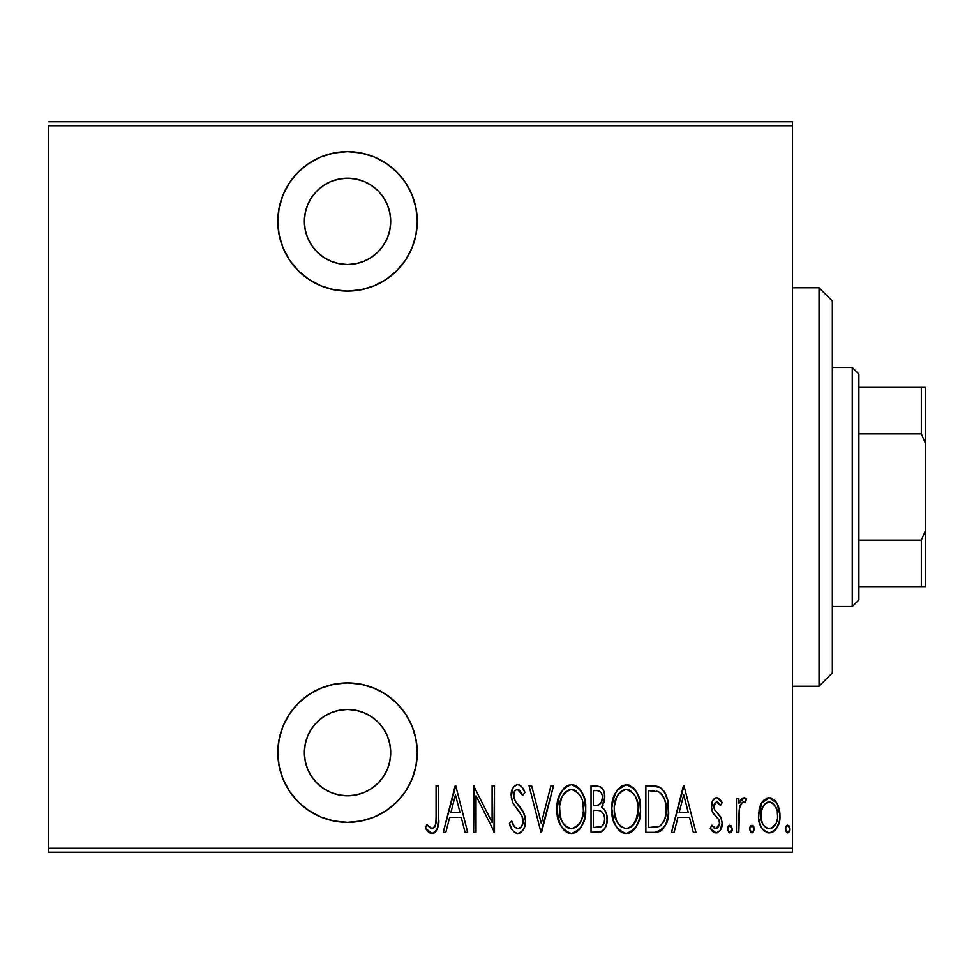 <?xml version="1.0" encoding="UTF-8"?>
<svg xmlns="http://www.w3.org/2000/svg" width="974" height="974" viewBox="0 0 974 974"><rect width="100%" height="100%" fill="white"/><g stroke="black" fill="none" stroke-linecap="round" stroke-linejoin="round"><path stroke-width="1.46" d="M347.535 151.64A69.726 69.726 0 0 1 417.274 221.366A69.726 69.726 0 0 1 347.535 291.092L361.147 289.753L374.223 285.784L386.276 279.343L396.844 270.675L405.525 260.107L411.965 248.053L415.935 234.965L417.274 221.366L415.935 207.754L411.965 194.678L405.525 182.625L396.844 172.057L386.276 163.388L374.223 156.948L361.147 152.979L347.535 151.64L333.936 152.979L320.86 156.948L308.807 163.388L298.239 172.057L289.558 182.625L283.117 194.678L279.148 207.754L277.809 221.366L279.148 234.965L283.117 248.053L289.558 260.107L298.239 270.675L308.807 279.343L320.86 285.784L333.936 289.753L347.535 291.092A69.726 69.726 0 0 1 277.809 221.366A69.726 69.726 0 0 1 347.535 151.64M347.535 682.908A69.726 69.726 0 0 1 417.274 752.634A69.726 69.726 0 0 1 347.535 822.36L361.147 821.021L374.223 817.052L386.276 810.611L396.844 801.943L405.525 791.375L411.965 779.322L415.935 766.246L417.274 752.634L415.935 739.035L411.965 725.947L405.525 713.893L396.844 703.325L386.276 694.657L374.223 688.216L361.147 684.247L347.535 682.908L333.936 684.247L320.86 688.216L308.807 694.657L298.239 703.325L289.558 713.893L283.117 725.947L279.148 739.035L277.809 752.634L279.148 766.246L283.117 779.322L289.558 791.375L298.239 801.943L308.807 810.611L320.86 817.052L333.936 821.021L347.535 822.36A69.726 69.726 0 0 1 277.809 752.634A69.726 69.726 0 0 1 347.535 682.908M339.122 710.302L347.535 709.474A43.16 43.16 0 0 1 390.708 752.634A43.16 43.16 0 0 1 347.535 795.807A43.16 43.16 0 0 1 304.375 752.634A43.16 43.16 0 0 1 347.535 709.474L355.96 710.302L364.057 712.761L371.52 716.742L378.058 722.111L383.427 728.649L387.421 736.113L389.88 744.209L390.708 752.634L389.88 761.059L387.421 769.156L383.427 776.619L378.058 783.157L371.52 788.526L364.057 792.519L355.96 794.979L347.535 795.807L339.122 794.979L331.026 792.519L323.563 788.526L317.013 783.157L311.656 776.619L307.662 769.156L305.203 761.059L304.375 752.634L305.203 744.209L307.662 736.113L311.656 728.649L317.013 722.111L323.563 716.742L331.026 712.761L339.122 710.302L347.535 709.474L355.96 710.302M347.535 178.193A43.16 43.16 0 0 1 390.708 221.366A43.16 43.16 0 0 1 347.535 264.526A43.16 43.16 0 0 1 304.375 221.366A43.16 43.16 0 0 1 347.535 178.193L355.96 179.021L364.057 181.481L371.52 185.474L378.058 190.843L383.427 197.381L387.421 204.844L389.88 212.941L390.708 221.366L389.88 229.791L387.421 237.887L383.427 245.351L378.058 251.889L371.52 257.258L364.057 261.239L355.96 263.698L347.535 264.526L339.122 263.698L331.026 261.239L323.563 257.258L317.013 251.889L311.656 245.351L307.662 237.887L305.203 229.791L304.375 221.366L305.203 212.941L307.662 204.844L311.656 197.381L317.013 190.843L323.563 185.474L331.026 181.481L339.122 179.021L347.535 178.193M792.483 848.269L48.7 848.269L48.7 125.731L792.483 125.731L792.483 848.269L792.483 121.75L48.7 121.75L792.483 121.75L792.483 125.731L48.7 125.731L48.7 848.269L792.483 848.269L792.483 852.25L792.483 848.269M761.351 803.38L759.16 809.224L758.636 818.257L760.828 826.378L764.091 830.944L768.547 832.88L773.271 831.784L776.862 827.876L779.431 821.045L779.931 813.862L778.433 806.204L775.73 801.237L770.519 797.864L766.745 798.193L762.009 802.296L758.515 815.433C758.016 824.369 761.595 830.189 769.253 832.928C776.899 830.189 780.466 824.357 779.967 815.433L777.13 803.355L769.253 797.755L761.351 803.38M738.84 832.332L736.466 832.332L738.84 832.332L739.558 808.128L741.835 802.953L743.819 801.931L745.232 802.539L746.595 798.924L744.574 797.791L742.298 798.363L738.84 803.355L738.84 798.351L736.466 798.351L736.466 832.332L736.466 798.351L736.466 832.332L738.84 832.332L739.339 809.248C739.51 805.778 740.995 803.343 743.819 801.931L745.232 802.539L746.595 798.924L744.233 797.755L738.84 803.355L738.84 798.351L736.466 798.351L738.84 798.351M716.754 797.755L714.149 798.777L712.505 801.103L711.483 808.006L713.041 813.217L719.08 820.047L719.567 825.088L716.949 828.606L714.673 828.387L711.872 825.173L710.241 828.326L712.554 831.467L716.121 832.928L720.066 830.627L722.16 823.103L720.857 817.174L715.099 810.575L713.991 808.079L713.966 805.035L715.342 802.466L717.96 802.345L720.48 805.51L722.16 802.588L719.993 799.508L716.754 797.755C712.883 799.167 711.105 802.138 711.434 806.667L712.371 811.902L719.08 820.047L719.774 823.286L716.06 828.752L711.872 825.173L710.241 828.326L716.121 832.928C720.443 831.394 722.452 828.131 722.16 823.103L721.186 817.856L714.514 809.589L713.808 806.509L716.681 801.931L720.48 805.51L722.16 802.588L717.229 797.803M654.431 832.332L661.541 830.359L665.875 824.345L668.383 813.424L667.677 800.494L664.463 791.886L660.847 787.942L655.94 786.14L645.872 785.835L645.872 832.332L654.431 832.332C664.95 829.458 669.649 821.898 668.517 809.674C669.187 800.762 666.423 793.384 660.202 787.516L651.448 785.835L645.872 785.835L645.872 832.332L645.872 785.835L651.46 785.835M598.413 832.332L591.035 832.332L601.737 831.516L604.087 829.471L606.132 825.611L607.106 820.23L606.51 814.033L604.306 809.431L601.676 807.251L604.598 800.007L604.355 793.323L602.991 789.5L600.215 786.615L591.035 785.835L591.035 832.332L591.035 785.835L591.035 832.332L598.413 832.332C604.611 830.554 607.52 826.159 607.131 819.134C607.423 814.094 605.597 810.137 601.676 807.251L604.744 797.365C605.158 790.669 602.322 786.834 596.258 785.835L591.035 785.835L596.258 785.835M550.894 785.835L553.5 785.835L541.581 832.332L553.5 785.835L550.894 785.835L541.276 823.371L531.658 785.835L529.065 785.835L540.984 832.332L529.065 785.835L540.984 832.332L553.5 785.835L550.894 785.835L541.276 823.371L531.658 785.835L529.065 785.835L531.658 785.835M476.018 832.332L476.018 795.77L494.488 832.332L494.488 785.835L492.113 785.835L492.113 822.482L473.632 785.835L473.632 832.332L476.018 832.332L473.632 832.332L476.018 832.332L476.018 795.77L494.488 832.332L494.488 785.835L492.113 785.835L492.113 822.482L473.632 785.835L473.632 832.332L474.131 785.835M436.084 816.772L435.828 823.59L434.38 827.547L431.251 828.557L426.807 824.576L425.358 828.156L428.085 831.674L432.03 833.525L434.343 832.928L437.265 829.178L438.458 819.645L438.47 785.835L436.084 785.835L436.084 816.772C437.07 822.007 435.78 826.001 432.213 828.752L426.807 824.576L425.358 828.156L432.03 833.525C437.716 830.262 439.871 824.832 438.47 817.235L438.47 785.835L436.084 785.835L436.084 816.772M445.836 832.332L443.243 832.332L455.162 785.835L443.243 832.332L445.836 832.332L449.659 817.429L461.262 817.429L465.073 832.332L467.678 832.332L455.759 785.835L443.243 832.332L445.836 832.332L449.659 817.429L461.262 817.429L465.073 832.332L467.678 832.332L455.759 785.835L467.678 832.332L465.073 832.332M517.693 833.525L519.666 833.135L522.709 830.53L524.548 826.926L525.485 820.936L523.659 812.864L515.356 801.31L513.663 796.89L514.418 791.521L516.5 789.561L519.398 790.109L522.648 795.381L524.889 792.519L522.332 787.528L520.396 785.519L517.766 784.654L514.589 785.921L512.543 788.709L511.265 797.316L512.921 803.014L522.125 816.309L522.807 823.48L521.139 827.011L517.73 828.752L514.516 826.816L511.715 821.009L509.39 823.359L512.141 829.775L514.442 832.393L517.681 833.525C523.184 831.516 525.79 827.328 525.485 820.936C525.169 815.201 523.026 810.198 519.045 805.936L515.356 801.31L513.566 795.308C513.408 792.191 514.698 790.218 517.462 789.415L522.648 795.381L524.889 792.519C523.842 788.429 521.467 785.811 517.766 784.654C513.018 786.371 510.826 789.987 511.18 795.502L512.701 802.576L522.125 816.309L523.099 820.875C523.245 825.039 521.455 827.656 517.73 828.752C514.479 827.389 512.47 824.808 511.715 821.009L509.39 823.359C510.303 828.618 513.067 832.003 517.693 833.525M557.067 809.284L558.699 820.705L561.998 827.656L564.457 830.627L567.659 832.758L571.421 833.525L575.184 832.721L578.373 830.542L580.821 827.547L584.083 820.546L585.678 809.065L584.083 797.523L580.76 790.486L578.252 787.516L575.001 785.397L571.202 784.654L567.44 785.494L564.287 787.735L559.283 795.953L557.067 809.284C556.312 821.447 561.097 829.519 571.421 833.525C581.721 829.41 586.47 821.265 585.678 809.065C586.506 796.744 581.673 788.611 571.202 784.654C560.975 788.891 556.264 797.109 557.067 809.284M612.585 801.565L616.664 790.73L626.026 784.654C615.799 788.891 611.1 797.109 611.903 809.284L613.523 820.705L616.822 827.656L622.496 832.758L626.245 833.525L631.712 831.784L635.657 827.547L638.907 820.546L640.466 811.001L639.833 801.31L637.507 793.883L633.076 787.516L627.962 784.825L622.276 785.494L616.664 790.73L613.51 797.791L611.952 807.336M674.093 832.332L671.5 832.332L683.419 785.835L671.5 832.332L674.093 832.332L677.916 817.429L689.519 817.429L693.33 832.332L695.935 832.332L684.016 785.835L671.5 832.332L674.093 832.332L677.916 817.429L689.519 817.429L693.33 832.332L695.935 832.332L684.016 785.835L695.935 832.332L693.33 832.332M727.517 829.044L728.771 832.466L731.036 832.466L732.29 829.044L731.048 825.623L728.771 825.623L727.639 827.815L727.517 829.044L729.903 832.928L732.29 829.044L729.903 825.173L727.517 829.044M749.566 829.044L750.82 832.466L753.085 832.466L754.339 829.044L753.097 825.623L750.82 825.623L749.688 827.815L749.566 829.044L751.952 832.928L754.339 829.044L751.952 825.173L749.566 829.044M785.324 829.044L786.578 832.466L788.843 832.466L790.097 829.044L788.855 825.623L786.578 825.623L785.446 827.815L785.324 829.044L787.71 832.928L790.097 829.044L787.71 825.173L785.324 829.044M48.7 852.25L792.483 852.25L48.7 852.25L48.7 848.269L48.7 852.25M436.084 785.835L438.47 785.835L438.47 817.247M438.3 823.554L438.178 824.941M437.74 827.656L437.265 829.178M436.364 830.932L435.536 831.979M430.91 833.379L429.899 833.001M425.979 829.081L425.358 828.156L426.807 824.576L427.647 825.514L426.819 824.588M427.683 825.55L430.386 828.083L432.639 828.704M430.386 828.083L431.726 828.704M434.38 827.547L435.171 826.183M435.195 826.122L435.439 825.489M435.695 824.43L435.828 823.602M435.975 821.898L436.035 820.193M455.455 794.796L460.032 812.657L450.877 812.657L455.455 794.796L460.032 812.657L450.877 812.657L455.455 794.796M492.113 785.835L494.488 785.835L493.952 832.332M517.255 833.501L515.976 833.233M512.141 829.787L512.774 830.712M509.39 823.359L511.715 821.009L512.628 823.432M513.736 825.635L514.528 826.829M516.488 828.484L518.996 828.545M520.153 827.924L521.053 827.109M521.139 827.011L522.429 824.735M523.026 822.19L523.038 819.706M522.88 818.671L521.638 815.299M519.897 812.45L520.42 813.241M519.921 812.499L518.801 810.94M518.582 810.648L516.135 807.604M516.123 807.592L514.966 806.082M514.783 805.851L514.223 805.06M513.675 804.256L513.152 803.428M511.253 793.749L511.496 792.02M511.922 790.304L512.47 788.867M512.58 788.648L514.589 785.921M514.637 785.884L516.902 784.74M518.46 784.715L517.766 784.654M519.142 784.874L520.396 785.519M521.492 786.468L522.332 787.528M522.356 787.552L523.001 788.587M523.744 789.975L524.316 791.217M524.889 792.519L522.648 795.381L522.088 794.151M521.76 793.469L521.127 792.288M521.772 793.493L519.422 790.121M518.485 789.597L516.5 789.561M513.748 793.372L513.602 794.321M514.589 799.922L515.867 802.016M516.342 802.637L517.145 803.635M517.157 803.647L518.095 804.792L517.157 803.647M518.095 804.792L520.335 807.58M521.565 809.272L523.659 812.864M524.657 815.457L524.998 816.772M525.01 816.809L525.363 818.866M525.083 825.002L524.536 826.95M523.769 828.764L521.394 832.027M521.358 832.064L519.666 833.135M510.571 826.658L511.289 828.253M514.016 798.436L513.663 796.89M513.59 796.099L513.566 795.308M519.398 790.109L520.153 790.827M512.543 788.709L511.91 790.34M519.02 828.533L518.387 828.691M557.238 805.425L557.749 801.614M558.674 797.791L559.283 795.941M567.513 785.47L568.244 785.166M572.164 784.703L571.202 784.654M573.175 784.837L575.013 785.397M578.227 787.503L579.627 788.989M580.76 790.486L583.438 795.685M584.083 797.523L585.009 801.31M585.082 801.748L585.52 805.108M585.52 812.913L585.009 816.784M584.083 820.534L583.45 822.373M582.696 824.15L580.821 827.547M580.772 827.62L580.358 828.229M579.591 829.227L578.666 830.262M576.827 831.808L575.244 832.697M569.473 833.33L567.659 832.758M567.014 832.453L564.482 830.639M564.409 830.579L562.047 827.742M561.998 827.656L560.123 824.357M560.087 824.296L557.238 813.217M576.401 791.278L571.312 789.415C579.883 792.592 583.876 799.13 583.292 809.053L583.158 805.912L583.292 809.053C583.925 819.061 579.932 825.623 571.312 828.752L575.914 827.328M580.76 796.805L581.454 798.4M577.071 826.439L578.641 824.82L575.804 827.401L571.312 828.752C562.85 825.623 558.893 819.134 559.453 809.272C558.857 799.325 562.802 792.702 571.312 789.415L574.38 790.06L579.396 794.48M578.787 824.637L579.7 823.359M580.054 822.774L578.641 824.82M580.881 821.192L581.551 819.572M582.208 817.527L580.796 821.374M583.158 812.219L582.72 815.36M560.026 815.494L561.998 821.411L560.026 815.494L559.587 806.107L559.867 814.617M564.579 825.38L565.577 826.402M565.772 826.573L568.268 828.156L564.555 825.343L561.998 821.411M571.312 789.415L568.244 790.084L571.312 789.415M562.875 795.234L568.244 790.084M565.626 791.85L563.824 793.834M559.587 806.107L561.755 797.377M560.805 799.898L560.038 802.917M601.299 787.321L602.078 788.124M602.991 789.5L604.209 792.69M604.647 795.332L604.72 796.342M604.744 797.365L604.708 798.692M604.099 802.6L604.537 800.47M603.162 805.096L602.529 806.168M603.089 808.237L604.221 809.333M605.998 812.438L606.498 813.996M606.546 814.167L607.131 819.134M607.033 821.362L606.936 822.153M606.705 823.48L606.266 825.197M606.072 825.782L605.743 826.597M605.28 827.608L604.732 828.545M604.05 829.519L603.344 830.298M602.529 831.005L600.581 832.003M600.568 832.015L599.546 832.246M597.963 810.405L600.033 810.831C603.296 812.559 604.866 815.323 604.744 819.134C604.732 824.54 602.139 827.34 596.952 827.559L593.422 827.559L593.422 810.271L598.194 810.429M601.165 811.379L603.661 814.215L604.696 817.868L604.16 822.835L601.822 826.378M602.309 796.172L602.37 797.438C602.431 802.613 599.996 805.303 595.041 805.51L597.293 805.34M600.666 803.367L598.146 805.145L593.422 805.51L593.422 790.608L596.697 790.608C600.641 790.998 602.529 793.286 602.37 797.438L601.445 802.016L598.62 804.987M601.116 792.58L602.115 794.918M597.987 790.705L599.266 791.071M599.205 791.046L598.292 790.766M604.611 820.972L604.489 816.577M604.282 815.786L603.661 814.215M603.563 814.021L602.176 812.17M600.215 827.182L601.701 826.476L593.422 827.559L593.422 810.271L595.017 810.271M602.796 825.428L604.282 822.433M595.041 805.51L593.422 805.51L593.422 790.608L596.697 790.608M612.074 805.303L612.585 801.614M612.585 816.979L611.903 809.284C611.136 821.447 615.921 829.519 626.245 833.525C636.558 829.41 641.306 821.265 640.502 809.065C641.33 796.744 636.509 788.611 626.026 784.654L627 784.703M627.999 784.837L629.849 785.397M633.063 787.516L634.464 788.989M635.194 789.926L637.483 793.834M637.751 794.431L638.238 795.612M638.92 797.572L639.833 801.31M639.906 801.699L640.344 805.108M640.344 813.034L639.833 816.784M637.532 824.138L635.657 827.547M637.507 824.211L635.681 827.498M634.415 829.227L632.723 830.98M631.724 831.759L630.056 832.709M629.983 832.746L628.169 833.33M624.31 833.33L622.496 832.758M621.85 832.453L619.294 830.627M619.245 830.579L616.859 827.705M616.81 827.62L614.959 824.381M614.898 824.248L613.547 820.778M631.712 831.784L633.197 830.542M631.225 791.278L626.148 789.415C634.707 792.592 638.701 799.13 638.128 809.053L637.994 812.219L638.128 809.053C638.749 819.061 634.756 825.623 626.148 828.752L630.738 827.328M637.045 817.527L632.869 825.502M614.411 812.401L616.822 821.411L614.862 815.494L614.29 809.272L614.704 814.617M635.584 796.805L637.544 802.783L636.29 798.4M631.895 826.439L626.148 828.752C617.674 825.623 613.717 819.134 614.29 809.272C613.681 799.325 617.638 792.702 626.148 789.415L629.216 790.06L634.232 794.48M633.611 824.637L634.524 823.359M635.705 821.192L636.387 819.572M626.148 789.415L623.08 790.084L626.148 789.415M617.699 795.234L623.08 790.084M620.475 791.838L618.648 793.834M614.424 806.082L616.591 797.377M615.641 799.898L614.862 802.917M614.326 807.689L614.29 809.272L614.326 807.689M655.928 786.14L657.231 786.383M658.132 786.615L659.203 787.004M660.202 787.516L660.847 787.942M661.456 788.392L662.296 789.147M663.525 790.547L664.292 791.631M664.487 791.923L665.851 794.577M666.947 797.596L667.653 800.372M667.677 800.543L668.164 803.489M668.274 804.487L668.493 808.14M668.481 811.78L668.408 813.132M668.201 815.323L667.945 817.113M667.531 819.231L667.3 820.205M666.642 822.373L665.875 824.345M665.839 824.43L664.913 826.317M663.635 828.29L661.541 830.359M661.516 830.384L660.36 831.09M659.398 831.516L658.144 831.906M657.535 832.052L656.293 832.234M656.72 791.205L658.789 791.911L656.72 791.205M655.514 827.364L659.435 826.378L648.258 827.559L648.258 790.608L658.789 791.911C664.256 796.367 666.703 802.272 666.131 809.662L666.058 807.142L666.131 809.662C666.666 816.541 664.438 822.105 659.435 826.378L661.285 825.039M666.07 812.012L664.865 818.939L661.334 824.99L659.435 826.378L651.46 827.559L656.354 827.255M652.397 790.657L654.577 790.839M665.912 805.34L666.058 807.142M663.769 797.402L661.736 794.236L664.718 799.739L665.826 804.646M660.859 793.335L661.736 794.236M663.647 821.837L664.134 820.851M683.711 794.796L688.301 812.657L679.134 812.657L683.711 794.796L688.301 812.657L679.134 812.657L683.711 794.796M717.68 797.901L718.544 798.29M718.739 798.412L719.981 799.496M720.358 799.91L721.162 800.993M722.16 802.588L720.48 805.51L720.151 804.926M718.97 803.258L717.96 802.345M717.339 802.04L716.316 801.967M715.342 802.466L714.064 804.646M713.954 805.072L713.991 808.067M714.003 808.116L715.099 810.575M715.829 811.464L718.569 814.142M722.099 821.764L722.075 824.698M721.868 826.244L720.103 830.579M717.704 832.624L717.022 832.831M715.099 832.819L714.222 832.526M710.241 828.326L711.872 825.173L712.627 826.402M713.54 827.51L714.392 828.217M715.342 828.655L716.949 828.606M719.579 825.051L719.616 821.654M719.591 821.581L718.435 819.061M715.939 816.541L716.84 817.356M713.053 813.217L713.65 814.094M712.371 811.902L712.688 812.572M711.665 803.806L712.493 801.152M712.542 801.03L713.187 799.898M715.342 798.023L716.024 797.828M712.505 801.103L711.665 803.83M717.461 813.083L716.62 812.304M727.554 828.424L727.736 827.401M728.041 826.634L728.564 825.83M731.243 825.83L731.766 826.622M731.766 831.467L732.168 830.286M739.716 801.468L740.703 799.885M740.824 799.739L743.199 797.925M746.084 798.485L745.232 802.539L742.736 802.235M741.847 802.941L741.336 803.562M741.056 803.988L740.569 804.901M739.826 807.032L739.132 810.928M739.12 811.05L738.84 820.912M739.217 810.125L739.339 809.248M743.223 797.913L742.298 798.363M750.09 826.622L750.613 825.83M753.304 825.83L753.827 826.622M754.302 828.424L754.217 827.815M762.009 802.296L764.541 799.423M766.757 798.193L767.938 797.864M767.975 797.864L768.608 797.791M770.617 797.876L771.749 798.193M775.304 800.738L773.953 799.423M779.322 809.211L779.821 812.389M779.931 813.862L779.931 816.857M779.833 818.294L779.711 819.39M779.431 821.045L778.725 823.724M776.862 827.863L775.949 829.239M775.876 829.337L774.72 830.652M773.271 831.784L770.653 832.807M769.253 832.928L768.535 832.88M767.829 832.794L766.514 832.429M764.76 831.479L764.152 830.992M760.816 826.354L759.781 823.797M759.708 823.578L759.05 821.033M758.746 819.268L758.636 818.27M758.515 815.433L758.539 816.845M758.551 813.874L760.28 805.608M766.489 832.417L767.841 832.807M761.084 812.462L760.901 815.457C760.536 808.603 763.324 804.098 769.241 801.931L767.11 802.357L769.241 801.931C775.146 804.098 777.934 808.615 777.581 815.457L777.471 817.612L777.581 815.457C777.946 822.287 775.158 826.719 769.241 828.752L767.122 828.35L769.241 828.752C763.312 826.719 760.536 822.287 760.901 815.457L761.838 821.666M777.301 811.853L777.544 816.541M773.186 803.526L776.595 809.029M769.789 801.967L772.333 802.868M774.476 825.928L775.779 823.834L771.335 828.363M771.445 828.314L773.21 827.243M767.122 828.35L763.543 825.295M765.284 827.255L767.025 828.314M762.703 823.834L761.327 819.755L760.986 813.29L762.715 807.02L766.148 802.856L764.176 804.719M763.847 805.157L761.692 809.625M785.361 828.424L785.543 827.401M785.848 826.634L786.371 825.83M789.062 825.83L789.585 826.622M789.573 831.467L789.975 830.286M569.766 828.606L568.268 828.156M561.949 796.951L562.802 795.356M582.72 802.783L583.158 805.912M596.283 810.295L597.549 810.368M598.182 810.429L599.436 810.636M604.744 819.134L604.708 820.071M604.16 822.835L602.869 825.331M638.092 810.636L635.62 821.374M626.148 828.752L620.475 826.463L616.822 821.411M616.786 796.951L617.626 795.356M637.544 802.783L637.994 805.912M653.493 827.523L648.258 827.559L648.258 790.608L650.206 790.608M666.131 809.662L666.119 810.843M665.851 814.361L664.852 818.951M777.155 819.755L776.595 821.837M766.148 802.856L768.157 802.04M283.117 779.322L284.14 781.659M396.844 801.943L405.525 791.375M339.122 794.979L331.026 792.519M364.057 792.519L355.96 794.979M289.558 182.625L283.117 194.678M396.844 270.675L405.525 260.107M355.96 263.698L347.535 264.526L339.122 263.698M331.026 181.481L339.122 179.021M355.96 179.021L364.057 181.481M819.049 686.232L832.332 672.949L832.332 301.051L819.049 287.768L819.049 686.232L819.049 287.768L792.483 287.768L819.049 287.768L832.332 301.051L832.332 672.949L819.049 686.232L792.483 686.232L819.049 686.232M858.885 433.868L858.885 374.101L852.25 367.466L852.25 606.534L858.885 599.899L858.885 433.868L858.885 599.899L852.25 606.534L852.25 367.466L832.332 367.466L852.25 367.466L858.885 374.101L858.885 433.868L921.319 433.868L925.3 442.975L925.3 531.025L921.319 540.132L858.885 540.132L921.319 540.132L921.319 586.616L925.3 586.616L925.3 531.025L925.3 586.616L921.319 586.616L921.319 540.132L925.3 531.025L925.3 387.384L858.885 387.384L921.319 387.384L921.319 433.868L921.319 387.384L925.3 387.384L925.3 442.975L921.319 433.868L858.885 433.868M832.332 606.534L852.25 606.534L832.332 606.534M858.885 586.616L921.319 586.616L858.885 586.616"/></g></svg>
